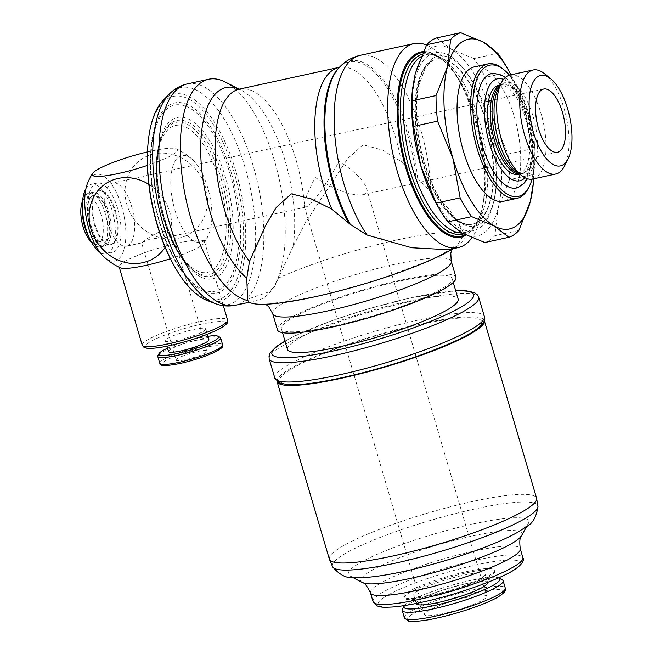 <?xml version="1.0" encoding="UTF-8"?>
<svg xmlns="http://www.w3.org/2000/svg" width="654" height="654" viewBox="0 0 654 654"><rect width="100%" height="100%" fill="white"/><g stroke="black" fill="none" stroke-linecap="round" stroke-linejoin="round"><path stroke-width="0.49" stroke-dasharray="3.27 2.45" d="M82.363 205.577A27.509 11.584 -102.3 0 1 84.464 197.304A27.509 11.584 -102.3 0 1 87.235 193.886A27.509 11.584 -102.3 0 1 89.05 193.085A27.509 11.584 -102.3 0 1 105.686 215.24A27.509 11.584 -102.3 0 1 102.58 246.043A27.509 11.584 -102.3 0 1 100.765 246.836A27.509 11.584 -102.3 0 1 94.846 244.915A27.509 11.584 -102.3 0 1 89.492 238.269M82.551 201.179A24.272 10.219 -102.3 0 1 82.829 200.598A24.272 10.219 -102.3 0 1 85.265 197.582A24.272 10.219 -102.3 0 1 101.01 214.463A24.272 10.219 -102.3 0 1 98.811 243.599A24.272 10.219 -102.3 0 1 91.985 242.601A24.272 10.219 -102.3 0 1 91.495 242.184M90.816 193.102A27.509 11.584 -102.3 0 1 92.639 192.309A27.509 11.584 -102.3 0 1 109.275 214.463A27.509 11.584 -102.3 0 1 106.169 245.258A27.509 11.584 -102.3 0 1 104.354 246.059A27.509 11.584 -102.3 0 1 87.71 223.905A27.509 11.584 -102.3 0 1 90.816 193.102M92.075 196.094A24.272 10.219 -102.3 0 1 93.685 195.391A24.272 10.219 -102.3 0 1 108.368 214.937A24.272 10.219 -102.3 0 1 105.621 242.119A24.272 10.219 -102.3 0 1 104.019 242.822A24.272 10.219 -102.3 0 1 89.336 223.276A24.272 10.219 -102.3 0 1 92.075 196.094M91.724 196.175A24.272 10.219 -102.3 0 1 93.326 195.472A24.272 10.219 -102.3 0 1 108.008 215.019A24.272 10.219 -102.3 0 1 105.261 242.193A24.272 10.219 -102.3 0 1 103.659 242.896A24.272 10.219 -102.3 0 1 88.977 223.349A24.272 10.219 -102.3 0 1 91.724 196.175M94.658 184.109A35.594 14.985 -102.3 0 1 97.005 183.071A35.594 14.985 -102.3 0 1 118.537 211.741A35.594 14.985 -102.3 0 1 114.524 251.602A35.594 14.985 -102.3 0 1 112.169 252.632A35.594 14.985 -102.3 0 1 90.636 223.97A35.594 14.985 -102.3 0 1 94.658 184.109M85.927 188.704A35.594 14.985 -102.3 0 1 88.919 185.352A35.594 14.985 -102.3 0 1 91.274 184.322A35.594 14.985 -102.3 0 1 112.807 212.991A35.594 14.985 -102.3 0 1 108.785 252.853A35.594 14.985 -102.3 0 1 106.43 253.883A35.594 14.985 -102.3 0 1 99.751 252.125M97.626 191.622A27.509 11.584 -102.3 0 1 99.449 190.821A27.509 11.584 -102.3 0 1 116.085 212.975A27.509 11.584 -102.3 0 1 112.978 243.778A27.509 11.584 -102.3 0 1 111.164 244.571A27.509 11.584 -102.3 0 1 94.519 222.425A27.509 11.584 -102.3 0 1 97.626 191.622M96.915 191.777A27.509 11.584 -102.3 0 1 98.729 190.976A27.509 11.584 -102.3 0 1 115.366 213.13A27.509 11.584 -102.3 0 1 112.259 243.934A27.509 11.584 -102.3 0 1 110.444 244.727A27.509 11.584 -102.3 0 1 93.808 222.581A27.509 11.584 -102.3 0 1 96.915 191.777M231.483 173.449A97.372 40.998 -102.3 0 1 232.252 278.645A97.372 40.998 -102.3 0 1 181.665 271.263A97.372 40.998 -102.3 0 1 159.478 222.638A97.372 40.998 -102.3 0 1 152.447 137.209A97.372 40.998 -102.3 0 1 168.315 105.727A97.372 40.998 -102.3 0 1 231.483 173.449M163.083 100.463A106.128 44.685 -102.3 0 1 166.942 97.193A106.128 44.685 -102.3 0 1 235.8 171.005A106.128 44.685 -102.3 0 1 226.17 298.428A106.128 44.685 -102.3 0 1 206.631 300.26M147.91 145.098A104.019 43.793 -102.3 0 1 166.459 99.424A104.019 43.793 -102.3 0 1 233.944 171.773A104.019 43.793 -102.3 0 1 224.51 296.663A104.019 43.793 -102.3 0 1 174.25 265.982M225.099 81.963A113.265 47.685 -102.3 0 1 279.364 179.76A113.265 47.685 -102.3 0 1 270.723 291.275A113.265 47.685 -102.3 0 1 264.371 297.3A113.265 47.685 -102.3 0 1 256.891 300.578A113.265 47.685 -102.3 0 1 247.776 300.529M293.131 246.484L278.416 278.089A113.265 17.266 163.6 0 1 398.204 239.675A113.265 17.266 163.6 0 1 464.831 235.914A113.265 17.266 163.6 0 1 456.705 246.403L462.264 237.32L459.427 224.477L447.982 207.915L430.733 191.573L401.294 161.685L382.639 150.085L363.101 144.82L347.732 158.538L304.96 223.472L293.139 246.484A101.468 42.723 -102.3 0 0 285.209 161.039A101.468 42.723 -102.3 0 0 240.827 89.95L238.784 89.181M426.522 45.028A104.362 43.941 -102.3 0 1 457.334 77.458A104.362 43.941 -102.3 0 1 483.764 198.734A104.362 43.941 -102.3 0 1 471.926 237.794M423.293 51.65A94.707 39.878 -102.3 0 1 448.481 65.719A94.707 39.878 -102.3 0 1 460.302 82.682A94.707 39.878 -102.3 0 1 484.287 192.742A94.707 39.878 -102.3 0 1 480.6 213.09A94.707 39.878 -102.3 0 1 467.397 234.336A94.707 39.878 -102.3 0 1 466.089 235.154M422.925 52.459A93.874 39.526 -102.3 0 1 441.761 59.269A93.874 39.526 -102.3 0 1 448.979 66.291A93.874 39.526 -102.3 0 1 480.821 212.362A93.874 39.526 -102.3 0 1 477.175 221.747A93.874 39.526 -102.3 0 1 467.733 233.413A93.874 39.526 -102.3 0 1 465.362 234.802M414.816 140.291A91.012 38.316 -102.3 0 1 428.713 55.386A91.012 38.316 -102.3 0 1 434.73 52.753A91.012 38.316 -102.3 0 1 489.789 126.05A91.012 38.316 -102.3 0 1 479.513 227.968A91.012 38.316 -102.3 0 1 473.496 230.6A91.012 38.316 -102.3 0 1 418.961 159.282M430.52 61.525A84.538 35.594 -102.3 0 1 436.112 59.073A84.538 35.594 -102.3 0 1 487.246 127.162A84.538 35.594 -102.3 0 1 477.706 221.829A84.538 35.594 -102.3 0 1 472.114 224.281A84.538 35.594 -102.3 0 1 420.98 156.192A84.538 35.594 -102.3 0 1 430.52 61.525M502.673 68.752A68.768 28.956 -102.3 0 1 530.795 124.963A68.768 28.956 -102.3 0 1 528.612 187.78M474.24 66.912A68.768 28.956 -102.3 0 1 515.842 122.29A68.768 28.956 -102.3 0 1 508.076 199.29A68.768 28.956 -102.3 0 1 503.531 201.285M509.458 75.153A67.149 28.269 -102.3 0 1 532.119 179.139M493.623 73.395A58.525 24.639 -102.3 0 1 525.579 116.036A58.525 24.639 -102.3 0 1 518.45 187.322M500.253 84.987A45.706 19.244 -102.3 0 1 501.43 84.587A45.706 19.244 -102.3 0 1 501.741 84.513A45.706 19.244 -102.3 0 1 529.388 121.325A45.706 19.244 -102.3 0 1 524.222 172.509A45.706 19.244 -102.3 0 1 521.205 173.833A45.706 19.244 -102.3 0 1 520.895 173.899A45.706 19.244 -102.3 0 1 519.652 174.021M498.585 85.322A45.592 19.195 -102.3 0 1 526.38 121.611A45.592 19.195 -102.3 0 1 521.328 173.024A45.592 19.195 -102.3 0 1 518.001 174.405M510.03 75.006A53.236 22.416 -102.3 0 1 542.231 117.875A53.236 22.416 -102.3 0 1 536.223 177.487A53.236 22.416 -102.3 0 1 532.699 179.032M544.52 73.714A53.236 22.416 -102.3 0 1 566.299 117.221A53.236 22.416 -102.3 0 1 564.606 165.854M278.416 278.089L274.582 286.411L268.614 292.036L247.588 299.148L247.163 296.573M277.468 329.829A93.031 14.175 163.6 0 1 284.261 321.531A93.031 14.175 163.6 0 1 382.288 284.555A93.031 14.175 163.6 0 1 455.961 277.296M407.344 592.63A47.121 7.186 163.6 0 1 456.999 573.901A47.121 7.186 163.6 0 1 494.318 570.223A47.121 7.186 163.6 0 1 490.876 574.425A47.121 7.186 163.6 0 1 441.221 593.153A47.121 7.186 163.6 0 1 403.902 596.832A47.121 7.186 163.6 0 1 407.344 592.63M407.687 593.783A47.121 7.186 163.6 0 1 457.342 575.046A47.121 7.186 163.6 0 1 494.661 571.375A47.121 7.186 163.6 0 1 491.211 575.577A47.121 7.186 163.6 0 1 441.564 594.306A47.121 7.186 163.6 0 1 404.246 597.985A47.121 7.186 163.6 0 1 407.687 593.783M403.788 571.424A94.045 14.331 163.6 0 1 350.045 576.027A94.045 14.331 163.6 0 1 355.212 565.833A94.045 14.331 163.6 0 1 473.332 523.919A94.045 14.331 163.6 0 1 528.326 523.552A94.045 14.331 163.6 0 1 521.908 529.503A94.045 14.331 163.6 0 1 479.063 549.385M277.067 381.478A108 16.464 163.6 0 1 284.997 371.979A108 16.464 163.6 0 1 398.351 329.166A108 16.464 163.6 0 1 484.271 320.493M287.507 371.431A105.171 16.031 163.6 0 1 419.598 324.556A105.171 16.031 163.6 0 1 473.921 330.801A105.171 16.031 163.6 0 1 341.821 377.677A105.171 16.031 163.6 0 1 287.507 371.431M287.85 320.754A88.993 13.562 163.6 0 1 381.609 285.381A88.993 13.562 163.6 0 1 452.086 278.441A88.993 13.562 163.6 0 1 445.578 286.37A88.993 13.562 163.6 0 1 351.819 321.743A88.993 13.562 163.6 0 1 281.343 328.692A88.993 13.562 163.6 0 1 287.85 320.754M287.441 349.399A88.993 13.562 163.6 0 1 293.94 341.462A88.993 13.562 163.6 0 1 387.708 306.088A88.993 13.562 163.6 0 1 458.176 299.148M448.391 249.73L456.705 246.403A113.265 17.266 163.6 0 1 453.132 248.7M104.182 257.104A44.407 18.696 77.7 0 0 123.459 251.152A44.407 18.696 77.7 0 0 121.718 206.484A44.407 18.696 77.7 0 0 87.889 182.335M147.461 151.932A44.407 6.769 163.6 0 1 151.197 151.09A44.407 6.769 163.6 0 1 176.441 148.85A44.407 6.769 163.6 0 1 147.387 165.413M153.878 153.968A44.407 39.706 -124.3 0 0 126.917 204.637A44.407 39.706 -124.3 0 0 178.656 238.162A44.407 39.706 -124.3 0 0 205.618 187.485A44.407 39.706 -124.3 0 0 153.878 153.968M170.383 258.731A44.497 6.785 -16.4 0 0 204.244 242.969A44.497 6.785 -16.4 0 0 204.53 241.702A44.497 6.785 -16.4 0 0 178.297 243.026A44.497 6.785 -16.4 0 0 119.159 266.824A44.497 6.785 -16.4 0 0 120.083 267.739M157.916 355.572A32.765 4.995 163.6 0 1 160.148 353.503A32.765 4.995 163.6 0 1 192.26 341.118A32.765 4.995 163.6 0 1 220.03 337.292M167.563 348.206A31.13 4.742 163.6 0 1 207.923 336.328M204.212 330.818A21.034 3.205 -16.4 0 0 205.748 328.946A21.034 3.205 -16.4 0 0 189.088 330.581A21.034 3.205 -16.4 0 0 166.933 338.944A21.034 3.205 -16.4 0 0 165.397 340.824A21.034 3.205 -16.4 0 0 182.049 339.181A21.034 3.205 -16.4 0 0 204.212 330.818M168.552 351.558A21.034 3.205 163.6 0 1 170.089 349.686A21.034 3.205 163.6 0 1 192.251 341.323A21.034 3.205 163.6 0 1 208.912 339.679M518.843 230.478L494.857 235.702A105.171 44.276 -102.3 0 1 490.108 239.936A105.171 44.276 -102.3 0 1 484.867 242.528M412.224 91.715A97.078 40.875 -102.3 0 1 415.216 73.673A97.078 40.875 -102.3 0 1 429.531 49.083A97.078 40.875 -102.3 0 1 451.113 49.156A97.078 40.875 -102.3 0 1 492.519 116.608A97.078 40.875 -102.3 0 1 498.029 208.577A97.078 40.875 -102.3 0 1 483.715 233.167A97.078 40.875 -102.3 0 1 462.133 233.102A97.078 40.875 -102.3 0 1 436.807 204.53M402.48 609.095A52.582 8.011 163.6 0 1 406.06 605.768A52.582 8.011 163.6 0 1 457.596 585.886A52.582 8.011 163.6 0 1 502.158 579.755M404.483 605.555A49.957 7.611 163.6 0 1 407.663 602.767A49.957 7.611 163.6 0 1 455.707 584.128A49.957 7.611 163.6 0 1 498.561 577.874M482.431 577.49A37.213 5.673 -16.4 0 0 485.154 574.171A37.213 5.673 -16.4 0 0 455.683 577.073A37.213 5.673 -16.4 0 0 416.467 591.862A37.213 5.673 -16.4 0 0 413.753 595.181A37.213 5.673 -16.4 0 0 443.224 592.279A37.213 5.673 -16.4 0 0 482.431 577.49M416.23 603.617A37.213 5.673 163.6 0 1 418.952 600.307A37.213 5.673 163.6 0 1 458.16 585.51A37.213 5.673 163.6 0 1 487.631 582.608M143.013 242.127L150.158 238.98L168.716 236.993L171.691 235.881L172.664 233.731L162.127 230.805C153.494 234.385 147.125 238.162 143.013 242.127L141.624 242.871L176.147 360.158A16.178 2.469 -16.4 0 0 185.687 359.675A16.178 2.469 -16.4 0 0 207.187 351.026A16.178 2.469 -16.4 0 0 197.647 351.5A16.178 2.469 -16.4 0 0 176.147 360.158M307.56 206.263L305.827 207.114L304.331 206.231C303.726 202.143 307.364 192.57 315.244 177.504C335.674 190.118 351.386 195.873 362.373 194.794L364.916 193.764C366.681 192.538 367.18 190.6 366.42 187.951C363.575 180.3 354.493 171.364 339.173 161.162C328.807 180.815 313.732 202.315 307.56 206.263M128.674 245.25A32.357 13.628 -102.3 0 1 126.533 246.19A32.357 13.628 -102.3 0 1 106.962 220.128A32.357 13.628 -102.3 0 1 110.616 183.888A32.357 13.628 -102.3 0 1 112.75 182.957A32.357 13.628 -102.3 0 1 132.329 209.018A32.357 13.628 -102.3 0 1 128.674 245.25M467.512 597.216A32.357 4.93 -16.4 0 0 424.503 614.523A32.357 4.93 -16.4 0 0 443.584 613.558A32.357 4.93 -16.4 0 0 486.592 596.252A32.357 4.93 -16.4 0 0 467.512 597.216M507.945 154.058A105.171 44.276 -102.3 0 1 509.474 179.654L533.46 174.43A105.171 44.276 77.7 0 0 531.931 148.834L507.945 154.058L492.519 116.608L485.366 77.36L509.352 72.128A105.171 44.276 77.7 0 0 506.212 66.307M497.833 53.358L473.848 58.582A105.171 44.276 -102.3 0 1 485.366 77.36M510.946 74.809A97.078 40.875 -102.3 0 1 524.778 109.578L509.352 72.128M531.931 148.834L524.778 109.578A97.078 40.875 -102.3 0 1 533.615 178.828M533.133 185.311L533.46 174.43M436.651 37.924L451.113 49.156L473.848 58.582M509.474 179.654L498.029 208.577L494.857 235.702M148.818 184.354A44.407 39.706 55.7 0 1 165.16 247.326M174.92 210.163A44.407 18.696 77.7 0 0 208.757 234.312A44.407 18.696 77.7 0 0 207.759 187.731A44.407 18.696 77.7 0 0 192.464 159.543A44.407 18.696 77.7 0 0 173.187 165.495A44.407 18.696 77.7 0 0 174.92 210.163M247.588 299.851A113.265 17.266 163.6 0 1 247.588 299.148M269.178 358.94A109.21 16.644 163.6 0 1 277.157 349.203A109.21 16.644 163.6 0 1 414.317 300.529A109.21 16.644 163.6 0 1 478.703 297.276M285.03 341.2A105.171 16.031 163.6 0 1 411.693 297.709A105.171 16.031 163.6 0 1 455.764 290.956M221.248 179.008A78.039 32.855 -102.3 0 1 214.169 272.71A78.039 32.855 -102.3 0 1 192.211 269.505A78.039 32.855 -102.3 0 1 163.541 218.428A78.039 32.855 -102.3 0 1 162.772 134.43A78.039 32.855 -102.3 0 1 170.612 124.726A78.039 32.855 -102.3 0 1 221.248 179.008M219.139 179.956A75.177 31.654 -102.3 0 1 212.321 270.225A75.177 31.654 -102.3 0 1 163.541 217.937A75.177 31.654 -102.3 0 1 170.359 127.669A75.177 31.654 -102.3 0 1 219.139 179.956M171.634 122.813A79.714 33.558 -102.3 0 1 223.349 178.264A79.714 33.558 -102.3 0 1 216.122 273.977A79.714 33.558 -102.3 0 1 193.69 270.699A79.714 33.558 -102.3 0 1 164.399 218.526A79.714 33.558 -102.3 0 1 163.623 132.721A79.714 33.558 -102.3 0 1 171.634 122.813M171.888 119.878A82.576 34.768 -102.3 0 1 225.458 177.308A82.576 34.768 -102.3 0 1 217.97 276.454A82.576 34.768 -102.3 0 1 164.391 219.016A82.576 34.768 -102.3 0 1 171.888 119.878M230.143 174.111A95.239 40.098 -102.3 0 1 221.502 288.463A95.239 40.098 -102.3 0 1 159.715 222.221A95.239 40.098 -102.3 0 1 168.348 107.869A95.239 40.098 -102.3 0 1 230.143 174.111M169.149 94.241A111.09 46.769 -102.3 0 1 173.187 90.816A111.09 46.769 -102.3 0 1 245.258 168.086A111.09 46.769 -102.3 0 1 235.187 301.478A111.09 46.769 -102.3 0 1 214.733 303.391M187.24 83.925A113.265 47.685 -102.3 0 1 253.229 165.977A113.265 47.685 -102.3 0 1 242.961 301.968A113.265 47.685 -102.3 0 1 235.473 305.246M339.802 66.888A101.108 42.567 -102.3 0 1 343.473 63.773A101.108 42.567 -102.3 0 1 409.069 134.103A101.108 42.567 -102.3 0 1 417.636 178.46M401.294 161.685A97.078 40.875 -102.3 0 0 395.637 137.724A97.078 40.875 -102.3 0 0 339.066 67.387L339.614 67.198L338.846 67.869A100.332 42.24 -102.3 0 1 342.5 64.771A100.332 42.24 -102.3 0 1 407.589 134.56A100.332 42.24 -102.3 0 1 415.862 176.31M360.223 55.328A104.362 43.941 -102.3 0 1 421.029 130.939A104.362 43.941 -102.3 0 1 430.733 191.573M422.067 54.356A92.198 38.815 -102.3 0 1 443.24 60.462A92.198 38.815 -102.3 0 1 477.118 120.81A92.198 38.815 -102.3 0 1 478.017 220.046A92.198 38.815 -102.3 0 1 468.755 231.508A92.198 38.815 -102.3 0 1 463.661 233.928M421.07 56.669A91.012 38.316 -102.3 0 1 426.179 54.617A91.012 38.316 -102.3 0 1 479.21 120.557A91.012 38.316 -102.3 0 1 470.954 229.832A91.012 38.316 -102.3 0 1 464.945 232.464A91.012 38.316 -102.3 0 1 461.667 232.84M430.88 61.443A84.538 35.594 -102.3 0 1 436.471 58.999A84.538 35.594 -102.3 0 1 485.726 120.246A84.538 35.594 -102.3 0 1 478.066 221.755A84.538 35.594 -102.3 0 1 472.474 224.199A84.538 35.594 -102.3 0 1 423.212 162.952A84.538 35.594 -102.3 0 1 430.88 61.443M432.351 58.672A86.966 36.616 -102.3 0 1 488.775 119.167A86.966 36.616 -102.3 0 1 480.894 223.586A86.966 36.616 -102.3 0 1 424.471 163.091A86.966 36.616 -102.3 0 1 432.351 58.672M503.531 79.379A52.181 21.966 -102.3 0 1 527.892 116.625A52.181 21.966 -102.3 0 1 524.974 177.757M499.754 85.985A45.706 19.244 -102.3 0 1 500.457 85.461A45.706 19.244 -102.3 0 1 503.482 84.137A45.706 19.244 -102.3 0 1 530.116 117.254A45.706 19.244 -102.3 0 1 525.971 172.133A45.706 19.244 -102.3 0 1 522.947 173.457A45.706 19.244 -102.3 0 1 518.794 173.326M501.741 84.513L503.482 84.137C502.313 83.777 500.465 85.6 497.947 89.614A46.892 19.743 -102.3 0 1 502.664 83.786A46.892 19.743 -102.3 0 1 533.084 116.396A46.892 19.743 -102.3 0 1 528.833 172.705A46.892 19.743 -102.3 0 1 515.638 170.776L516.995 171.773L522.947 173.457L521.205 173.833M239.356 89.124A97.078 40.875 -102.3 0 1 295.927 159.462A97.078 40.875 -102.3 0 1 304.96 223.472M239.151 89.157A101.468 42.723 -102.3 0 1 240.827 89.95L239.241 89.148M272.726 313.724A93.031 14.175 163.6 0 1 279.52 305.426A93.031 14.175 163.6 0 1 396.373 263.963A93.031 14.175 163.6 0 1 451.227 261.191M373.091 601.737A78.071 11.895 163.6 0 1 378.797 594.772A78.071 11.895 163.6 0 1 476.848 559.971A78.071 11.895 163.6 0 1 522.873 557.649M383.506 597.821A74.025 11.282 163.6 0 1 476.48 564.835A74.025 11.282 163.6 0 1 514.714 569.225A74.025 11.282 163.6 0 1 421.74 602.22A74.025 11.282 163.6 0 1 383.506 597.821M370.458 592.802A78.071 11.895 163.6 0 1 376.164 585.837A78.071 11.895 163.6 0 1 474.215 551.044A78.071 11.895 163.6 0 1 520.249 548.714M362.308 582.526A83.99 12.802 163.6 0 1 366.927 573.427A83.99 12.802 163.6 0 1 472.417 535.986A83.99 12.802 163.6 0 1 521.532 535.667M332.624 566.838A107.101 16.325 163.6 0 1 340.219 556.734A107.101 16.325 163.6 0 1 474.739 509A107.101 16.325 163.6 0 1 537.98 506.4M329.363 559.178A108 16.464 163.6 0 1 337.251 549.548A108 16.464 163.6 0 1 472.907 501.414A108 16.464 163.6 0 1 536.582 498.193M274.819 378.11A109.21 16.644 163.6 0 1 282.798 368.374A109.21 16.644 163.6 0 1 419.958 319.7A109.21 16.644 163.6 0 1 484.344 316.446M142.212 345.14A44.497 6.785 163.6 0 1 201.342 321.343A44.497 6.785 163.6 0 1 227.576 320.019M170.015 345.508A42.069 6.409 163.6 0 1 148.286 343.007A42.069 6.409 163.6 0 1 201.121 324.253A42.069 6.409 163.6 0 1 222.851 326.755A42.069 6.409 163.6 0 1 170.015 345.508M159.78 363.289A32.765 4.995 163.6 0 1 162.167 360.362A32.765 4.995 163.6 0 1 203.32 345.762A32.765 4.995 163.6 0 1 222.638 344.789M203.173 347.732A31.13 4.742 163.6 0 1 219.254 349.579A31.13 4.742 163.6 0 1 180.161 363.452A31.13 4.742 163.6 0 1 164.08 361.605A31.13 4.742 163.6 0 1 203.173 347.732M404.368 617.744A52.582 8.011 163.6 0 1 408.21 613.051A52.582 8.011 163.6 0 1 474.256 589.614A52.582 8.011 163.6 0 1 505.256 588.044M474.019 592.769A49.957 7.611 163.6 0 1 499.82 595.737A49.957 7.611 163.6 0 1 437.076 618.005A49.957 7.611 163.6 0 1 411.276 615.038A49.957 7.611 163.6 0 1 474.019 592.769M455.724 290.801L411.963 297.595L368.308 308.835L331.251 320.926L295.559 335.576L284.981 341.053M92.639 192.309L89.05 193.085M97.005 183.071L91.274 184.322M99.449 190.821L98.729 190.976M192.211 269.505C180.063 259.09 170.408 242.021 163.247 218.297C154.017 187.379 153.535 152.39 162.772 134.43L163.623 132.721C154.818 149.3 154.916 186.562 164.694 218.657C172.378 243.517 182.049 260.864 193.69 270.699L192.211 269.505M181.665 271.263C172.582 258.126 165.168 241.89 159.421 222.564C150.551 191.262 148.229 162.813 152.447 137.209M460.302 82.682L457.334 77.458M484.287 192.742L483.764 198.734M448.979 66.291L448.481 65.719M480.821 212.362L480.6 213.09M434.73 52.753L426.179 54.617C429.253 52.9 434.943 54.854 443.24 60.462L441.761 59.269M473.496 230.6L464.945 232.464C468.329 232.84 472.695 228.704 478.017 220.046L477.175 221.747M472.114 224.281L472.474 224.199C468.272 225.197 463.49 223.905 458.135 220.341C444.622 210.424 433.463 191.27 424.642 162.879C416.451 133.629 414.554 107.681 418.952 85.02L425.035 68.474L431.951 60.896L436.112 59.073M505.379 77.425L511.51 82.952L519.816 94.977L528.375 116.044L533.476 147.706L530.819 170.939L527.467 178.763M500.31 84.881L501.43 84.587M274.582 286.411L270.723 291.275M494.318 570.223L494.661 571.375M526.691 526.462L528.326 523.552M452.086 278.441L453.255 282.405M451.996 249.387L453.631 246.811L449.331 249.934C443.706 253.531 434.975 257.856 423.138 262.908L390.283 275.342C365.096 283.926 340.268 290.907 315.792 296.303C298.739 299.973 284.956 302.197 274.427 302.966L262.908 302.941L265.688 304.224M119.159 266.824L119.322 267.372M205.748 328.946L207.326 334.308M485.154 574.171L487.582 582.436M557.437 152.276L362.373 194.794M305.827 207.114L168.716 236.993M141.705 242.887L126.533 246.19M304.331 206.231L424.503 614.523M172.664 233.731L207.187 351.026M366.42 187.951L486.592 596.252M543.654 89.042L112.75 182.957M413.753 595.181L416.181 603.446M165.397 340.824L166.974 346.187M204.53 241.702L223.357 305.663M192.464 159.543A65.784 65.784 0 0 0 176.441 148.85M204.244 242.969A65.784 65.784 0 0 0 208.757 234.312M459.427 224.477L464.831 235.914M281.343 328.692L282.512 332.657M352.988 577.588L350.045 576.027M403.902 596.832L404.246 597.985M519.75 174.095L520.895 173.899M256.891 300.578L249.362 302.222M111.164 244.571L110.444 244.727M112.169 252.632L106.43 253.883M104.354 246.059L100.765 246.836M91.985 242.601L94.846 244.915M82.829 200.598L84.464 197.304"/><path stroke-width="0.98" d="M247.776 300.529A113.265 47.685 -102.3 0 1 185.957 199.029A113.265 47.685 -102.3 0 1 201.162 82.535A113.265 47.685 -102.3 0 1 208.651 79.257A113.265 47.685 -102.3 0 1 225.099 81.963L239.241 89.148M246.787 278.146L249.501 261.355L265.606 225.483L276.34 207.31L291.316 193.854L311.181 198.898L331.823 209.141L350.348 224.42L367.115 235.031L411.799 247.752L448.391 249.73L458.258 247.58A104.362 43.941 -102.3 0 1 395.13 163.533A104.362 43.941 -102.3 0 1 406.911 46.671A104.362 43.941 -102.3 0 1 413.81 43.646A104.362 43.941 -102.3 0 1 426.522 45.028M471.926 237.794A104.362 43.941 -102.3 0 1 465.158 244.563A104.362 43.941 -102.3 0 1 458.258 247.58M466.089 235.154A94.707 39.878 -102.3 0 1 405.472 166.795A94.707 39.878 -102.3 0 1 414.546 54.748A94.707 39.878 -102.3 0 1 423.293 51.65M465.362 234.802A93.874 39.526 -102.3 0 1 405.979 165.143A93.874 39.526 -102.3 0 1 415.347 55.418A93.874 39.526 -102.3 0 1 422.925 52.459M532.119 179.139A67.149 28.269 -102.3 0 1 529.429 186.128L528.612 187.78A68.768 28.956 -102.3 0 1 521.696 196.323A68.768 28.956 -102.3 0 1 517.15 198.317A68.768 28.956 -102.3 0 1 475.556 142.932A68.768 28.956 -102.3 0 1 483.322 65.931A68.768 28.956 -102.3 0 1 487.868 63.937A68.768 28.956 -102.3 0 1 502.673 68.752L504.095 69.913A67.149 28.269 -102.3 0 1 509.458 75.153M517.15 198.317L503.531 201.285A68.768 28.956 -102.3 0 1 461.937 145.907A68.768 28.956 -102.3 0 1 469.695 68.899A68.768 28.956 -102.3 0 1 474.24 66.912L487.868 63.937M529.429 186.128A67.149 28.269 -102.3 0 1 522.677 194.475A67.149 28.269 -102.3 0 1 479.112 147.771A67.149 28.269 -102.3 0 1 485.203 67.149A67.149 28.269 -102.3 0 1 504.095 69.913M527.467 178.763L524.516 182.826L518.45 187.322A58.525 24.639 -102.3 0 1 482.3 145.597A58.525 24.639 -102.3 0 1 487.614 75.324A58.525 24.639 -102.3 0 1 493.623 73.395L500.915 74.916L505.379 77.425M519.652 174.021A45.706 19.244 -102.3 0 1 493.116 135.231A45.706 19.244 -102.3 0 1 498.716 85.838A45.706 19.244 -102.3 0 1 500.253 84.987M519.75 174.095L518.001 174.405A45.592 19.195 -102.3 0 1 490.639 137.266A45.592 19.195 -102.3 0 1 495.879 86.573A45.592 19.195 -102.3 0 1 498.585 85.322L500.31 84.881M568.122 158.799L564.606 165.854A53.236 22.416 -102.3 0 1 559.252 172.468A53.236 22.416 -102.3 0 1 555.736 174.013L532.699 179.032A53.236 22.416 -102.3 0 1 521.238 175.305A53.236 22.416 -102.3 0 1 499.468 131.789A53.236 22.416 -102.3 0 1 501.16 83.164A53.236 22.416 -102.3 0 1 506.515 76.551A53.236 22.416 -102.3 0 1 510.03 75.006L533.059 69.986A53.236 22.416 -102.3 0 1 544.52 73.714L550.652 78.668A46.295 19.489 -102.3 0 1 569.593 116.51A46.295 19.489 -102.3 0 1 568.122 158.799A46.295 19.489 -102.3 0 1 563.462 164.555A46.295 19.489 -102.3 0 1 533.427 132.353A46.295 19.489 -102.3 0 1 537.629 76.763A46.295 19.489 -102.3 0 1 550.652 78.668M555.736 174.013A53.236 22.416 -102.3 0 1 523.535 131.135A53.236 22.416 -102.3 0 1 529.544 71.531A53.236 22.416 -102.3 0 1 533.059 69.986M455.961 277.296A93.031 14.175 163.6 0 1 449.167 285.594A93.031 14.175 163.6 0 1 351.141 322.569A93.031 14.175 163.6 0 1 277.468 329.829L272.726 313.724A93.031 14.175 163.6 0 0 327.572 310.952A93.031 14.175 163.6 0 0 444.426 269.489A93.031 14.175 163.6 0 0 451.227 261.191L455.961 277.296M484.271 320.493A108 16.464 163.6 0 1 484.32 320.623A108 16.464 163.6 0 1 476.423 330.254A108 16.464 163.6 0 1 362.635 373.181A108 16.464 163.6 0 1 277.1 381.609A108 16.464 163.6 0 1 277.067 381.478M453.255 282.405L458.176 299.148A88.993 13.562 163.6 0 1 451.677 307.086A88.993 13.562 163.6 0 1 357.91 342.451A88.993 13.562 163.6 0 1 287.441 349.399L282.512 332.657M453.132 248.7A113.265 17.266 163.6 0 1 314.451 296.883A113.265 17.266 163.6 0 1 247.588 299.851L246.779 278.146A101.468 42.723 -102.3 0 1 210.179 212.288A101.468 42.723 -102.3 0 1 219.376 90.465A101.468 42.723 -102.3 0 1 239.151 89.157M147.387 165.413A44.407 6.769 163.6 0 1 118.358 173.514A44.407 6.769 163.6 0 1 92.467 173.563A65.784 65.784 0 0 0 87.889 182.335A44.407 18.696 77.7 0 0 88.887 228.916A44.407 18.696 77.7 0 0 104.182 257.104A65.784 65.784 0 0 0 120.083 267.739A44.497 6.785 -16.4 0 0 145.392 265.499A44.497 6.785 -16.4 0 0 170.383 258.731M165.16 247.326A44.407 39.706 55.7 0 1 142.768 262.679A44.407 39.706 55.7 0 1 91.02 229.162A44.407 39.706 55.7 0 1 117.982 178.485A44.407 39.706 55.7 0 1 148.818 184.354M92.467 173.563A44.407 6.769 163.6 0 1 147.461 151.932M207.923 336.328A31.13 4.742 163.6 0 1 218.027 336.238L220.03 337.292A32.765 4.995 163.6 0 1 220.619 337.922A32.765 4.995 163.6 0 1 218.223 340.84A32.765 4.995 163.6 0 1 183.7 353.863A32.765 4.995 163.6 0 1 157.753 356.422A32.765 4.995 163.6 0 1 157.916 355.572L159.02 353.601A31.13 4.742 163.6 0 1 161.146 351.631A31.13 4.742 163.6 0 1 167.563 348.206M218.027 336.238A31.13 4.742 163.6 0 1 216.319 339.606A31.13 4.742 163.6 0 1 181.264 352.547A31.13 4.742 163.6 0 1 159.02 353.601M207.326 334.308L208.912 339.679A21.034 3.205 163.6 0 1 207.375 341.56A21.034 3.205 163.6 0 1 185.213 349.915A21.034 3.205 163.6 0 1 168.552 351.558L166.974 346.187M533.615 178.828A97.078 40.875 -102.3 0 1 533.288 183.504A97.078 40.875 -102.3 0 1 530.296 201.546A97.078 40.875 -102.3 0 1 515.973 226.137A97.078 40.875 -102.3 0 1 494.399 226.063L508.853 237.296L484.867 242.528L462.133 233.102L447.679 221.869A105.171 44.276 -102.3 0 1 439.3 208.912A105.171 44.276 -102.3 0 1 436.153 203.092L460.138 197.868A105.171 44.276 77.7 0 0 471.665 216.637L447.679 221.869M412.045 100.798L436.03 95.566A105.171 44.276 77.7 0 0 437.567 121.162L413.581 126.394A105.171 44.276 -102.3 0 1 412.045 100.798L412.38 89.917L415.216 73.673L426.661 44.75A105.171 44.276 -102.3 0 1 431.411 40.515A105.171 44.276 -102.3 0 1 436.651 37.924L460.637 32.7A105.171 44.276 77.7 0 0 455.397 35.283A105.171 44.276 77.7 0 0 450.647 39.526L447.475 66.643A97.078 40.875 -102.3 0 1 461.798 42.052A97.078 40.875 -102.3 0 1 483.371 42.126L460.637 32.7M508.853 237.296A105.171 44.276 77.7 0 0 514.093 234.712A105.171 44.276 77.7 0 0 518.843 230.478L530.296 201.546L533.288 183.504M450.647 39.526L426.661 44.75M498.561 577.874A49.957 7.611 163.6 0 1 498.953 578.054L502.158 579.755A52.582 8.011 163.6 0 1 503.114 580.76A52.582 8.011 163.6 0 1 499.272 585.453A52.582 8.011 163.6 0 1 443.862 606.348A52.582 8.011 163.6 0 1 402.218 610.452A52.582 8.011 163.6 0 1 402.48 609.095L404.254 605.923A49.957 7.611 163.6 0 1 404.483 605.555M498.953 578.054A49.957 7.611 163.6 0 1 496.206 583.466A49.957 7.611 163.6 0 1 439.946 604.231A49.957 7.611 163.6 0 1 404.254 605.923M487.582 582.436L487.631 582.608A37.213 5.673 163.6 0 1 484.916 585.927A37.213 5.673 163.6 0 1 445.701 600.715A37.213 5.673 163.6 0 1 416.23 603.617L416.181 603.446M559.579 151.336A32.357 13.628 -102.3 0 1 557.437 152.276A32.357 13.628 -102.3 0 1 537.866 126.214A32.357 13.628 -102.3 0 1 541.52 89.974A32.357 13.628 -102.3 0 1 543.654 89.042A32.357 13.628 -102.3 0 1 563.233 115.104A32.357 13.628 -102.3 0 1 559.579 151.336M439.3 208.912L436.807 204.53A97.078 40.875 -102.3 0 1 420.726 165.65A97.078 40.875 -102.3 0 1 412.224 91.715L412.38 89.917M508.698 70.689L506.212 66.307A105.171 44.276 77.7 0 0 497.833 53.358L483.371 42.126A97.078 40.875 -102.3 0 1 508.698 70.689A97.078 40.875 -102.3 0 1 510.946 74.809M437.567 121.162L452.993 158.611A97.078 40.875 -102.3 0 1 447.475 66.643L436.03 95.566M436.153 203.092L420.726 165.65L413.581 126.394M471.665 216.637L494.399 226.063A97.078 40.875 -102.3 0 1 452.993 158.611L460.138 197.868M405.439 571.056L403.78 571.424C388.533 574.752 375.576 576.787 364.916 577.523L353.716 577.637C346.571 578.496 339.54 574.891 332.624 566.838A107.101 16.325 163.6 0 0 395.539 563.102A107.101 16.325 163.6 0 0 537.98 506.4C536.468 516.971 532.585 523.748 526.331 526.732L517.24 532.536C507.439 537.989 494.718 543.605 479.063 549.385A94.045 14.331 163.6 0 1 405.439 571.056A94.045 14.331 163.6 0 1 403.788 571.424M418.961 159.282A91.012 38.316 -102.3 0 1 414.816 140.291M214.733 303.391L206.631 300.26A106.128 44.685 -102.3 0 1 174.904 267.118A106.128 44.685 -102.3 0 1 148.025 143.798A106.128 44.685 -102.3 0 1 163.083 100.463L169.149 94.241C174.16 89.018 180.193 85.576 187.24 83.925A113.265 47.685 -102.3 0 0 179.752 87.203A113.265 47.685 -102.3 0 0 169.476 223.186A113.265 47.685 -102.3 0 0 235.473 305.246C228.385 306.677 221.469 306.056 214.733 303.391A111.09 46.769 -102.3 0 1 163.108 224.208A111.09 46.769 -102.3 0 1 169.149 94.241M174.904 267.118L174.25 265.982A104.019 43.793 -102.3 0 1 147.91 145.098L148.025 143.798M99.751 252.125A35.594 14.985 -102.3 0 1 84.211 222.295A35.594 14.985 -102.3 0 1 85.927 188.704M89.492 238.269A27.509 11.584 -102.3 0 1 82.363 205.577M91.495 242.184A24.272 10.219 -102.3 0 1 82.551 201.179M455.724 290.801L466.31 290.801L474.33 292.583L477.167 294.594L478.703 297.284A109.21 16.644 163.6 0 1 478.703 297.284A109.21 16.644 163.6 0 1 470.725 307.012A109.21 16.644 163.6 0 1 333.556 355.686A109.21 16.644 163.6 0 1 269.178 358.948A109.21 16.644 163.6 0 1 269.178 358.94L274.819 378.118A109.21 16.644 163.6 0 1 274.819 378.11L279.193 382.811L287.212 384.593L297.971 384.585C309.432 383.882 323.959 381.617 341.56 377.799C368.611 371.815 395.515 364.041 422.271 354.468C450.802 343.873 469.196 335.249 477.436 328.61C485.718 321.703 484.671 319.716 484.344 316.446L484.344 316.446A109.21 16.644 163.6 0 1 476.365 326.191A109.21 16.644 163.6 0 1 339.205 374.865A109.21 16.644 163.6 0 1 274.819 378.118M455.764 290.956A105.171 16.031 163.6 0 1 451.366 312.228A105.171 16.031 163.6 0 1 333.924 350.83A105.171 16.031 163.6 0 1 279.601 344.584A105.171 16.031 163.6 0 1 285.03 341.2M350.348 224.42A101.108 42.567 -102.3 0 1 334.308 185.172A101.108 42.567 -102.3 0 1 339.802 66.888C345.377 61.075 352.187 57.217 360.223 55.328A104.362 43.941 -102.3 0 0 353.323 58.353A104.362 43.941 -102.3 0 0 343.857 183.651A104.362 43.941 -102.3 0 0 367.115 235.031M463.661 233.928A92.198 38.815 -102.3 0 1 408.938 167.375A92.198 38.815 -102.3 0 1 417.301 56.677A92.198 38.815 -102.3 0 1 422.067 54.356M461.667 232.84A91.012 38.316 -102.3 0 1 411.906 166.525A91.012 38.316 -102.3 0 1 420.162 57.25A91.012 38.316 -102.3 0 1 421.07 56.669M524.974 177.757A52.181 21.966 -102.3 0 1 489.306 142.981A52.181 21.966 -102.3 0 1 494.04 80.328A52.181 21.966 -102.3 0 1 503.531 79.379M518.794 173.326A45.706 19.244 -102.3 0 1 496.312 140.34A45.706 19.244 -102.3 0 1 499.754 85.985M521.238 175.305L515.638 170.776A46.892 19.743 -102.3 0 1 498.413 140.087A46.892 19.743 -102.3 0 1 497.947 89.614L501.16 83.164M249.501 261.355A97.078 40.875 -102.3 0 1 224.134 208.495A97.078 40.875 -102.3 0 1 232.938 91.936A97.078 40.875 -102.3 0 1 239.356 89.124L238.784 89.181M331.823 209.141A97.078 40.875 -102.3 0 1 323.844 186.766A97.078 40.875 -102.3 0 1 332.649 70.199A97.078 40.875 -102.3 0 1 339.066 67.387L239.356 89.124M348.353 222.425A100.332 42.24 -102.3 0 1 333.401 185.237A100.332 42.24 -102.3 0 1 338.846 67.869L339.802 66.888M419.116 599.407A78.071 11.895 163.6 0 1 373.091 601.737L377.456 606.054C381.143 606.928 380.178 607.631 392.735 606.994C400.575 606.348 410.156 604.803 421.478 602.342C457.923 594.641 504.553 577.605 516.472 568.31C522.325 563.846 524.459 560.29 522.873 557.649A78.071 11.895 163.6 0 1 517.175 564.615A78.071 11.895 163.6 0 1 419.116 599.407M522.873 557.649L520.249 548.714A78.071 11.895 163.6 0 1 514.543 555.679A78.071 11.895 163.6 0 1 416.492 590.48A78.071 11.895 163.6 0 1 370.458 592.802L373.091 601.737M520.249 548.714C519.374 541.414 519.799 537.065 521.532 535.667A83.99 12.802 163.6 0 1 515.802 540.981A83.99 12.802 163.6 0 1 410.311 578.414A83.99 12.802 163.6 0 1 362.308 582.526L352.988 577.588M484.32 320.623L536.582 498.193A108 16.464 163.6 0 1 528.685 507.823A108 16.464 163.6 0 1 393.038 555.965A108 16.464 163.6 0 1 329.363 559.178L332.624 566.838M168.446 343.816A44.497 6.785 163.6 0 1 142.212 345.14L143.896 347.258L146.627 348.165C151.327 348.786 159.069 347.928 169.86 345.574C191.369 340.579 208.528 334.668 221.33 327.842C230.044 322.046 226.979 322.397 227.576 320.019A44.497 6.785 163.6 0 1 224.33 323.983A44.497 6.785 163.6 0 1 168.446 343.816M220.619 337.922L222.638 344.789A32.765 4.995 163.6 0 1 220.243 347.707A32.765 4.995 163.6 0 1 179.098 362.316A32.765 4.995 163.6 0 1 159.78 363.289L157.753 356.422M503.114 580.76L505.256 588.044A52.582 8.011 163.6 0 1 501.414 592.737A52.582 8.011 163.6 0 1 435.368 616.174A52.582 8.011 163.6 0 1 404.368 617.744L402.218 610.452M269.178 358.948L269.015 355.858L270.306 352.629L276.086 346.784L284.981 341.053M208.651 79.257L187.24 83.925M413.81 43.646L360.223 55.328M339.066 67.387L339.614 67.198M521.532 535.667L526.691 526.462M478.703 297.276L484.344 316.446M451.227 261.191L450.794 253.163L451.996 249.387M119.322 267.372L142.212 345.14M222.638 344.789C221.657 346.922 225.655 345.901 215.795 351.639C206.035 356.316 194.115 360.272 180.046 363.501C157.173 367.793 161.595 364.253 159.78 363.289M505.256 588.044C504.651 590.39 507.986 590.112 498.863 596.513C487.843 603.405 459.378 613.264 436.905 618.079C418.405 622.338 407.663 621.488 407.883 620.809L404.368 617.744M223.357 305.663L227.576 320.019M265.688 304.224L268.72 306.726L272.726 313.724M277.1 381.609L329.363 559.178M537.98 506.4L536.582 498.193M362.308 582.526C364.523 582.763 367.246 586.188 370.458 592.802M249.362 302.222L235.473 305.246"/></g></svg>

